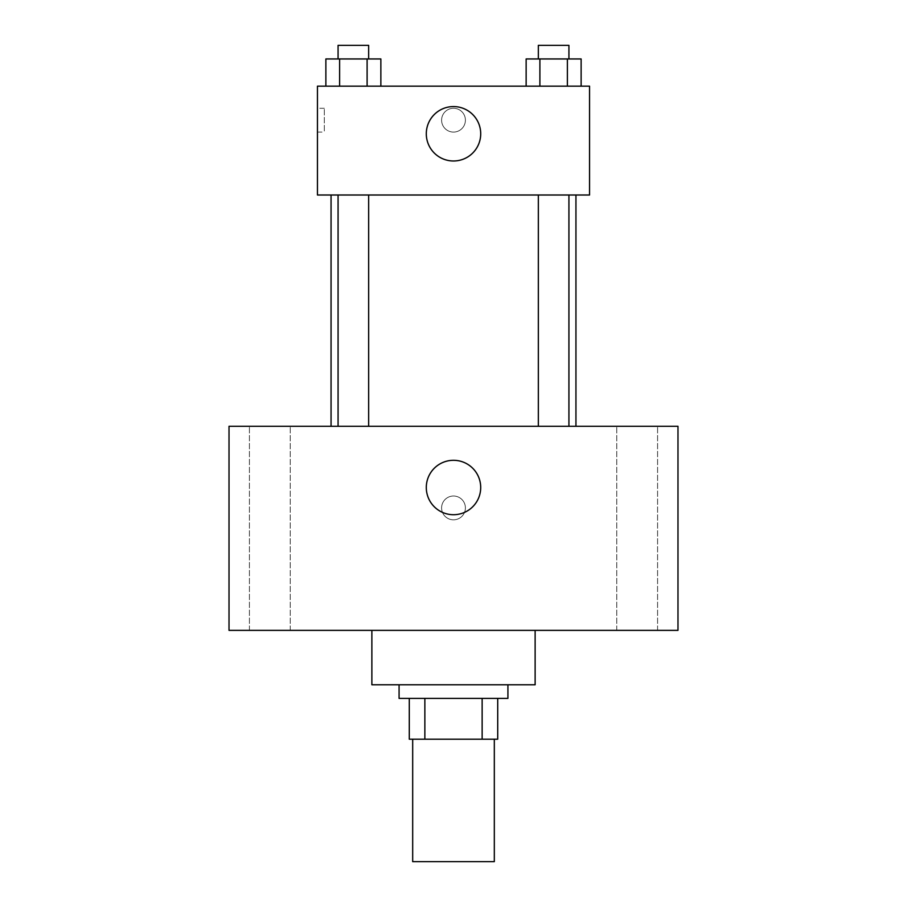 <?xml version="1.0" encoding="UTF-8"?>
<svg xmlns="http://www.w3.org/2000/svg" width="907" height="907" viewBox="0 0 907 907"><rect width="100%" height="100%" fill="white"/><g stroke="black" fill="none" stroke-linecap="round" stroke-linejoin="round"><path stroke-width="0.68" stroke-dasharray="4.54 3.4" d="M494.315 861.65L412.685 861.65M494.315 739.205L412.685 739.205L494.315 739.205M424.861 739.205L409.284 739.205L409.284 698.39L424.861 698.39L424.861 739.205L497.716 739.205M482.139 698.39L424.861 698.39L482.139 698.39L482.139 739.205M424.861 698.39L409.284 698.39M399.08 698.39L507.92 698.39M453.5 684.785L399.08 684.785L453.5 684.785M535.13 684.785L371.87 684.785M535.13 630.365L371.87 630.365L535.13 630.365M269.832 630.365L290.24 630.365L269.832 630.365M637.168 630.365L657.575 630.365L637.168 630.365M229.018 630.365L677.983 630.365L677.983 426.29L229.018 426.29L229.018 630.365M269.832 426.29L290.24 426.29L269.832 426.29M637.168 426.29L657.575 426.29L637.168 426.29M453.5 460.303A27.21 27.21 0 0 1 477.059 501.118A27.21 27.21 0 0 1 429.941 501.118A27.21 27.21 0 0 1 453.5 460.303M441.596 507.92A11.904 11.904 0 0 1 459.452 497.614A11.904 11.904 0 0 1 459.452 518.226A11.904 11.904 0 0 1 441.596 507.92A11.904 11.904 0 0 1 459.452 497.614A11.904 11.904 0 0 1 459.452 518.226A11.904 11.904 0 0 1 441.596 507.92M677.983 496.016L677.971 519.824L677.983 496.016M229.018 519.824L229.029 496.016L229.018 519.824M353.367 426.29L368.661 426.29L353.367 426.29M553.633 426.29L568.927 426.29L553.633 426.29M368.661 426.29L338.073 426.29L368.661 426.29L368.661 195.005L338.073 195.005L368.661 195.005M575.945 426.29L331.055 426.29L575.945 426.29M575.945 195.005L331.055 195.005L575.945 195.005M538.339 195.005L568.927 195.005L538.339 195.005L568.927 195.005L538.339 195.005L538.339 426.29M568.927 195.005L568.927 426.29M317.45 195.005L589.55 195.005L589.55 86.165L317.45 86.165L317.45 195.005M465.404 120.178A11.904 11.904 0 0 0 447.548 109.872A11.904 11.904 0 0 0 447.548 130.483A11.904 11.904 0 0 0 465.404 120.178A11.904 11.904 0 0 0 447.548 109.872A11.904 11.904 0 0 0 447.548 130.483A11.904 11.904 0 0 0 465.404 120.178M325.874 86.165L325.874 58.955L339.626 58.955L339.626 86.165L325.874 86.165L380.861 86.165L325.874 86.165L380.861 86.165L325.874 86.165L380.861 86.165L325.874 86.165L339.626 86.165L339.626 58.955L380.861 58.955L367.108 58.955L367.108 86.165L367.108 58.955L325.874 58.955L380.861 58.955L380.861 86.165M526.139 86.165L526.139 58.955L539.892 58.955L539.892 86.165L526.139 86.165L581.126 86.165L526.139 86.165L581.126 86.165L526.139 86.165L581.126 86.165L526.139 86.165L539.892 86.165L539.892 58.955L581.126 58.955L567.374 58.955L567.374 86.165L567.374 58.955L526.139 58.955L581.126 58.955L581.126 86.165M317.45 132.082L317.45 108.273L317.45 132.082L324.309 132.082L324.309 108.273L324.309 132.082M589.55 108.273L589.539 132.082L589.55 108.273M480.71 133.782A27.21 27.21 0 0 1 439.895 157.342A27.21 27.21 0 0 1 439.895 110.223A27.21 27.21 0 0 1 480.71 133.782M568.927 58.955L538.339 58.955L568.927 58.955L538.339 58.955L568.927 58.955L568.927 45.35L538.339 45.35L568.927 45.35L538.339 45.35L538.339 58.955M368.661 58.955L338.073 58.955L368.661 58.955L338.073 58.955L368.661 58.955L368.661 45.35L338.073 45.35L368.661 45.35L338.073 45.35L338.073 58.955M567.374 58.955L567.374 86.165M539.892 58.955L539.892 86.165M367.108 58.955L367.108 86.165M339.626 58.955L339.626 86.165M290.24 630.365L290.24 426.29L290.24 630.365M249.425 630.365L249.425 426.29L249.425 630.365M657.575 630.365L657.575 426.29L657.575 630.365M616.76 630.365L616.76 426.29L616.76 630.365M338.073 195.005L338.073 426.29M324.309 108.273L317.45 108.273"/><path stroke-width="1.36" d="M412.685 739.205L412.685 861.65L494.315 861.65L494.315 739.205M482.139 698.39L482.139 739.205L409.284 739.205L409.284 698.39M482.139 739.205L497.716 739.205L497.716 698.39L497.716 739.205M507.92 684.785L507.92 698.39L399.08 698.39L399.08 684.785M424.861 698.39L424.861 739.205M371.87 630.365L371.87 684.785L535.13 684.785L535.13 630.365M677.983 630.365L229.018 630.365L229.018 426.29L677.983 426.29L677.983 630.365M453.5 460.303A27.21 27.21 0 0 1 477.059 501.118A27.21 27.21 0 0 1 429.941 501.118A27.21 27.21 0 0 1 453.5 460.303M575.945 195.005L575.945 426.29M538.339 426.29L538.339 195.005M368.661 195.005L368.661 426.29M589.55 195.005L317.45 195.005L317.45 86.165L589.55 86.165L589.55 195.005M480.71 133.782A27.21 27.21 0 0 1 439.895 157.342A27.21 27.21 0 0 1 439.895 110.223A27.21 27.21 0 0 1 480.71 133.782M581.126 86.165L581.126 58.955L526.139 58.955L526.139 86.165M567.374 58.955L567.374 86.165M539.892 58.955L539.892 86.165M538.339 58.955L538.339 45.35L568.927 45.35L568.927 58.955M380.861 86.165L380.861 58.955L325.874 58.955L325.874 86.165M367.108 58.955L367.108 86.165M339.626 58.955L339.626 86.165M338.073 58.955L338.073 45.35L368.661 45.35L368.661 58.955M331.055 195.005L331.055 426.29M568.927 426.29L568.927 195.005M338.073 195.005L338.073 426.29"/></g></svg>
